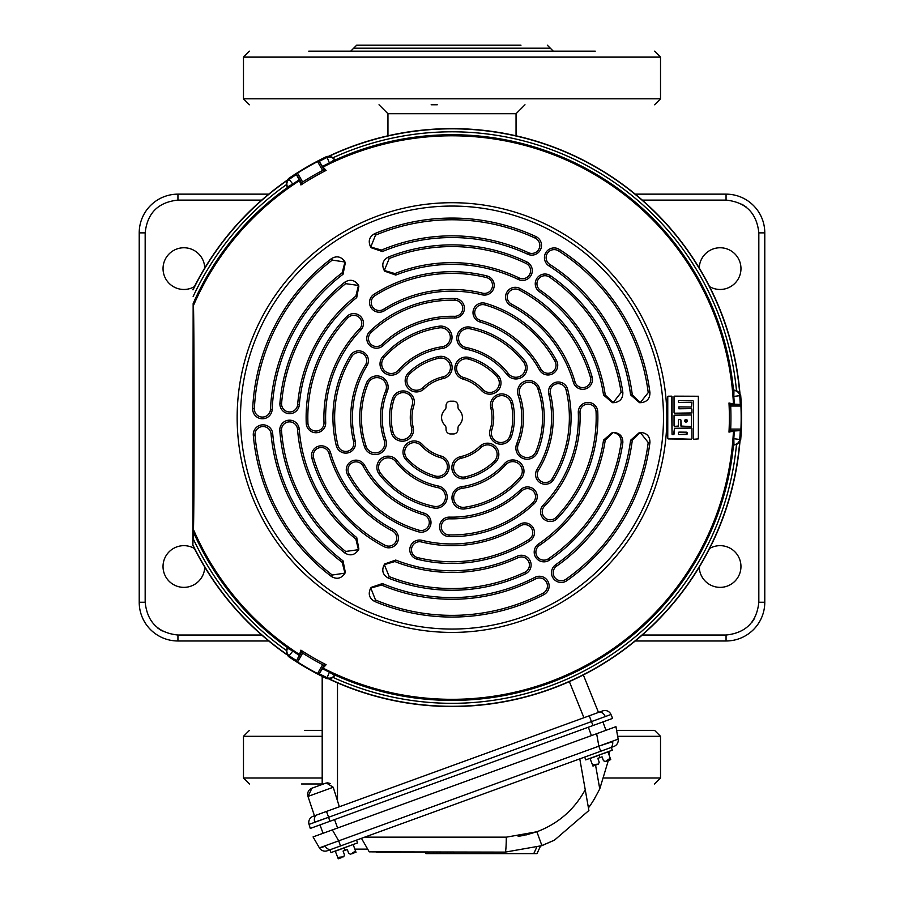 <?xml version="1.0" encoding="UTF-8"?>
<svg xmlns="http://www.w3.org/2000/svg" width="904" height="904" viewBox="0 0 904 904"><rect width="100%" height="100%" fill="white"/><g stroke="black" fill="none" stroke-linecap="round" stroke-linejoin="round"><path stroke-width="1.36" d="M699.255 268.036A20.848 20.848 0 0 1 720.398 247.764A20.848 20.848 0 0 1 730.477 286.704A20.848 20.848 0 0 1 709.583 286.624M709.583 548.502A20.848 20.848 0 0 1 740.952 566.503A20.848 20.848 0 0 1 720.398 587.363A20.848 20.848 0 0 1 699.255 567.091M204.745 567.091A20.848 20.848 0 0 1 183.602 587.363A20.848 20.848 0 0 1 173.523 548.423A20.848 20.848 0 0 1 194.416 548.502M194.416 286.624A20.848 20.848 0 0 1 163.048 268.612A20.848 20.848 0 0 1 183.602 247.764A20.848 20.848 0 0 1 204.745 268.036M268.759 640.981L177.941 640.981A38.725 38.725 0 0 1 139.216 602.256L139.216 232.87A38.725 38.725 0 0 1 177.941 194.145L268.759 194.145M635.241 194.145L726.059 194.145A38.725 38.725 0 0 1 764.784 232.87L764.784 602.256A38.725 38.725 0 0 1 726.059 640.981L635.241 640.981M437.253 104.774L431.151 104.774M516.048 135.792L516.048 113.712L387.952 113.712L387.952 135.792M308.546 783.971L301.563 783.971M322.186 730.353L304.546 730.353M307.688 783.971L322.186 783.971M654.044 730.353L616.596 730.353M520.975 45.2L356.673 45.2L353.701 48.183L550.299 48.183L553.282 51.155M595.239 51.155L308.761 51.155M296.354 660.541A288.557 288.557 0 0 1 289.461 655.988A5.955 5.955 -123.9 0 1 287.574 648.224L292.817 651.061A282.602 282.602 0 0 0 299.247 655.321L296.309 661.163L301.416 652.315L302.659 653.14L297.54 662.01L296.309 661.163M299.247 179.806A282.602 282.602 0 0 0 292.817 184.054L287.574 186.902A5.955 5.955 -56.1 0 1 289.461 179.139A288.557 288.557 0 0 1 296.354 174.585L299.348 179.975A282.398 282.398 0 0 0 292.907 184.235L287.506 187.478A282.839 282.839 0 0 0 193.151 303.574L192.834 545.349L193.456 529.563C194.281 507.528 194.281 327.756 193.456 305.563L193.151 303.574M292.907 184.235L288.557 178.551A289.551 289.551 0 0 1 326.728 156.516L329.372 156.155A288.738 288.738 0 0 1 739.698 393.059L736.477 390.528A285.766 285.766 0 0 0 333.169 157.68L334.853 160.494L329.485 163.127A282.398 282.398 0 0 0 322.57 166.573L326.118 170.404L323.982 169.771L322.649 170.438L317.53 161.579L318.875 160.935L323.982 169.771M610.076 747.845A6.554 4.633 -110 0 0 612.607 741.63L598.843 746.162L618.144 739.144A6.554 6.554 0 0 1 613.929 746.433L327.316 850.754A6.554 6.554 0 0 1 319.394 847.873L313.066 836.923L332.367 829.895L323.044 833.296L319.993 824.889L329.847 821.307L310.287 828.426L309.044 824.391A6.554 6.554 0 0 1 313.078 816.312L326.491 811.43L328.615 817.272L309.044 824.391M319.394 847.873L338.695 840.856L340.548 845.941M326.31 782.966L333.214 787.248L307.981 796.435L311.959 788.198L326.31 782.966L311.959 788.198A6.554 6.554 0 0 0 307.981 796.435L314.468 815.815L602.697 710.906A6.554 6.554 0 0 1 610.98 714.499L612.618 718.386L593.058 725.505L602.911 721.923L605.974 730.319L332.367 829.895L338.695 840.856L598.843 746.162L600.697 751.258L611.285 747.405L612.302 750.196L611.285 747.405M331.158 849.353A6.554 4.633 -110 0 1 325.237 846.223L321.067 847.624M588.843 810.176L588.414 807.758L588.899 810.492L554.457 840.155L541.925 845.647L505.257 852.11L369.261 851.862L361.453 838.336M595.566 765.134L599.759 788.909C594.38 799.159 590.594 805.441 588.414 807.758L585.238 789.723L588.899 810.492L554.457 840.155L540.468 846.167L536.999 853.602L436.383 853.602L437.073 852.11L436.383 853.602L425.886 853.602L425.185 852.11L376.482 852.11M589.837 805.826L590.391 805.046M593.047 801.113L594.708 798.435M588.414 807.758L579.792 758.863M367.691 849.139L354.843 849.139M615.952 726.68L618.144 739.144L615.952 726.68L596.651 733.709L598.843 746.162M536.999 853.602L540.468 846.167M451.039 853.602L450.339 852.11M599.759 788.909L608.336 760.49L610.708 759.62L607.149 760.919L610.742 759.62L607.951 751.97L599.002 755.043L612.302 750.196M609.025 754.919L609.319 751.292M347.317 849.534L348.718 853.399L347.317 849.534L345.204 850.302L344.277 847.76L330.977 852.596L329.96 849.794L343.26 844.957M609.601 759.699L608.81 760.207L609.601 759.699M593.894 765.417L592.448 764.682L589.95 758.332M598.335 764.129L599.228 762.219L597.815 758.354L602.053 756.817L603.454 760.682L605.364 761.575M592.967 766.083L596.55 764.784L592.99 766.072L592.448 764.682L598.403 764.095M595.453 765.146L594.821 765.304M605.262 761.609L610.223 758.219M608.222 760.49L605.646 761.473M599.94 757.586L599.069 755.213L590.176 758.445M584.696 757.077L585.713 759.88L599.002 755.043M341.814 857.5L338.232 858.8L337.723 857.399L339.158 858.133L337.723 857.399L335.214 851.048M353.328 844.46L335.452 851.161M348.718 853.399L350.628 854.291L355.498 850.935L356.006 852.325L353.227 844.686M337.723 857.399L343.712 856.8L344.492 854.935L343.091 851.071L344.492 854.935M340.718 857.851L340.085 858.02L340.718 857.851M352.424 853.636L353.487 853.206M354.865 852.415L354.085 852.924M345.204 850.302L343.091 851.071M344.277 847.76L357.566 842.912L356.549 840.121M583.329 674.949A6.554 6.554 0 0 1 583.464 675.254L598.482 712.431L589.284 715.787L591.408 721.618L328.615 817.272L329.847 821.307L593.058 725.505L591.408 721.618L610.98 714.499M316.999 814.888A6.554 4.633 70 0 0 314.739 822.165L328.615 817.272M330.242 783.486L327.316 782.762M324.626 677.593L323.248 677.627M322.186 784.469L322.186 677.706A6.554 6.554 0 0 1 322.31 676.452M583.464 675.254L582.605 675.322M339.35 806.752L333.214 787.248M691.47 439.22L667.74 438.496L667.74 396.63L671.604 396.155L672.045 434.191L674.034 434.169L674.474 428.27L673.593 434.621M674.486 426.428L678.429 425.999L674.486 426.428M674.045 415.614L674.056 425.953L674.045 415.614M674.486 413.196L691.888 412.947L674.486 413.196M674.034 396.573L674.056 412.732L674.034 396.573M693.854 439.254L698.374 438.881L693.854 439.254M698.374 396.246L674.486 396.144L698.374 396.246L698.374 438.881M692.984 400.743L678.915 400.562M691.922 402.698L691.458 407.06L678.904 406.902L678.904 408.777L678.904 406.902M691.458 407.06L691.899 402.721M691.458 408.608L678.881 408.789L691.458 408.608M678.893 402.438L691.47 402.257L678.893 402.438M691.458 414.959L691.458 426.631L691.458 414.959L674.486 415.162L691.436 414.981M691.458 428.067L674.474 428.27L691.436 428.078M680.486 419.592L678.881 419.569L680.463 419.603M680.904 426.044L691.436 426.609L681.345 426.496L680.904 420.055M684.848 420.089L687.187 420.123L686.746 421.987L685.311 421.998L685.322 419.671L686.746 419.659L687.187 421.535M678.441 432.53L678.441 434.146L678.452 432.553M687.187 432.632L678.904 432.101L686.746 432.18L687.187 434.033L678.893 434.587M684.87 421.546L684.87 420.111M686.735 421.965L685.322 421.987M687.164 432.654L687.164 434.022M686.724 434.474L678.915 434.564M680.927 426.033L680.927 420.044M678.429 420.01L678.452 426.021L678.429 420.01M691.888 409.071L691.91 412.97L691.888 409.071M691.436 407.037L678.881 406.879M678.441 400.981L678.441 401.997L678.441 400.981M692.995 400.721L678.893 400.54M693.436 438.779L693.436 401.184L693.436 438.779M698.351 396.268L698.351 438.858M691.888 428.519L691.922 438.779L691.888 428.519M672.474 434.654L673.604 434.643M672.034 396.607L672.034 434.214M668.203 396.201L671.582 396.167M667.762 438.474L667.762 396.653M691.447 439.197L668.203 438.926M736.477 444.598L739.698 442.067A288.738 288.738 0 0 1 329.372 678.972L333.169 677.446A285.766 285.766 0 0 0 736.477 444.598L733.2 444.644L733.607 438.677A282.398 282.398 0 0 0 734.082 430.971L728.986 432.123L730.601 430.598L730.692 429.106L740.93 429.106L740.817 430.598L730.601 430.598M193.049 289.834A288.738 288.738 0 0 1 286.93 180.653L286.342 184.71A285.766 285.766 0 0 0 193.151 296.501M193.151 538.626A285.766 285.766 0 0 0 286.342 650.417L286.93 654.473A288.738 288.738 0 0 1 193.049 545.293M322.649 664.689L323.982 665.355L318.875 674.192L317.53 673.548L322.649 664.689A278.929 278.929 0 0 1 302.659 653.14M730.692 406.02L730.601 404.529L740.817 404.529L740.93 406.02L730.692 406.02A278.929 278.929 0 0 1 730.692 429.106M302.659 181.987L301.416 182.8L296.309 173.963L297.54 173.116L302.659 181.987A278.929 278.929 0 0 1 322.649 170.438M740.817 404.529L734.082 404.156A282.398 282.398 0 0 0 733.607 396.449L733.506 390.144A282.839 282.839 0 0 0 334.988 160.064M734.285 404.156A282.602 282.602 0 0 0 733.811 396.46L733.969 390.505A5.955 5.955 63.9 0 1 739.754 396.008A288.557 288.557 0 0 1 740.252 404.257M740.252 430.869A288.557 288.557 0 0 1 739.754 439.118A5.955 5.955 116.1 0 1 733.969 444.621L733.811 438.666A282.602 282.602 0 0 0 734.285 430.971L740.817 430.598M319.394 161.285A288.557 288.557 0 0 1 326.785 157.59A5.955 5.955 -3.9 0 1 334.457 159.838L329.372 162.957A282.602 282.602 0 0 0 322.468 166.392L318.875 160.935M326.728 156.516L329.485 163.127M286.342 650.417L287.947 647.546L292.907 650.891A282.398 282.398 0 0 0 299.348 655.151L300.896 650.157L301.416 652.315M329.372 678.972L326.728 678.61A289.551 289.551 0 0 1 288.557 656.575L292.907 650.891M318.875 674.192L322.57 668.553A282.398 282.398 0 0 0 329.485 672L334.988 675.062A282.839 282.839 0 0 0 733.506 444.983M322.468 668.734A282.602 282.602 0 0 0 329.372 672.169L334.457 675.288A5.955 5.955 -176.1 0 1 326.785 677.537A288.557 288.557 0 0 1 319.394 673.842M329.485 672L326.728 678.61M333.169 157.68L329.372 156.155M286.93 180.653L288.557 178.551M287.506 187.478L286.342 184.71M739.698 393.059L740.715 395.534L733.607 396.449M733.506 390.144L736.477 390.528M733.607 438.677L740.715 439.593L739.698 442.067M334.988 675.062L333.169 677.446M288.557 656.575L286.93 654.473M453.492 401.184A4.463 4.463 0 0 1 457.955 405.647L457.955 406.924A4.463 4.463 0 0 0 459.3 410.122A10.43 10.43 0 0 1 459.3 425.004A4.463 4.463 0 0 0 457.955 428.202L457.955 429.479A4.463 4.463 0 0 1 453.492 433.943L450.508 433.943A4.463 4.463 0 0 1 446.045 429.479L446.045 428.202A4.463 4.463 0 0 0 444.7 425.004A10.43 10.43 0 0 1 444.7 410.122A4.463 4.463 0 0 0 446.045 406.924L446.045 405.647A4.463 4.463 0 0 1 450.508 401.184L453.492 401.184M640.258 402.619L648.224 392.607L649.931 392.618C649.953 398.63 646.981 401.975 641.004 402.664L639.501 402.664L630.574 394.856L632.291 394.845L640.258 402.664M603.544 395.037L605.251 395.025L613.194 402.619L621.127 392.426L622.845 392.438C622.98 398.54 620.008 401.952 613.952 402.664L612.437 402.664L603.544 395.037A153.205 153.205 0 0 0 539.439 291.755A9.741 9.741 0 0 1 536.558 278.884A9.741 9.741 0 0 1 550.559 275.765A172.687 172.687 0 0 1 622.845 392.438M622.845 442.689L621.127 442.7C621.364 437.061 618.72 433.671 613.194 432.507L605.251 440.101L603.544 440.09L612.437 432.462L613.952 432.462C620.02 433.185 622.98 436.587 622.845 442.689A172.687 172.687 0 0 1 549.429 560.141A9.741 9.741 0 0 1 535.891 557.587A9.741 9.741 0 0 1 538.445 544.05A153.205 153.205 0 0 0 603.544 440.09M649.931 442.508L648.224 442.519L640.258 432.507L632.291 440.282L630.574 440.271L639.501 432.462L641.004 432.462C646.981 433.152 649.953 436.496 649.931 442.508A199.501 199.501 0 0 1 566.831 580.696A9.741 9.741 0 0 1 553.259 578.334A9.741 9.741 0 0 1 555.621 564.763A180.02 180.02 0 0 0 630.574 440.271M358.459 285.438L345.667 283.664L344.819 282.161C350.04 279.008 354.47 279.867 358.131 284.76L358.877 286.059L356.718 297.586L355.848 296.105L358.459 285.438L358.877 286.059M344.932 262.002L332.276 260.103L331.44 258.623C336.627 255.595 341.011 256.499 344.593 261.324L345.351 262.623L343.045 274.262L342.175 272.793L344.978 261.979M370.821 247.063L381.533 250.069L382.381 251.549L371.148 247.73L370.391 246.43C368.007 240.916 369.42 236.656 374.629 233.684L375.499 235.153L370.776 247.086M384.347 270.488L394.89 273.573L395.737 275.065L384.675 271.166L383.929 269.867C381.522 264.25 382.991 259.979 388.336 257.041L389.206 258.521L384.302 270.522M382.381 583.566L381.533 585.057L370.821 588.063L375.499 599.973L374.629 601.442C369.42 598.459 368.007 594.211 370.391 588.696L371.148 587.397L382.381 583.566A180.02 180.02 0 0 0 534.908 577.351A9.741 9.741 0 0 1 547.824 581.125A9.741 9.741 0 0 1 543.88 594.64A199.501 199.501 0 0 1 374.629 601.442M395.737 560.062L394.89 561.553L384.347 564.638L389.206 576.605L388.336 578.085C382.991 575.147 381.522 570.865 383.929 565.26L384.675 563.96L395.737 560.062A153.205 153.205 0 0 0 517.235 556.186A9.741 9.741 0 0 1 529.812 560.13A9.741 9.741 0 0 1 525.529 573.814A172.687 172.687 0 0 1 388.336 578.085M331.44 576.503L332.276 575.023L344.932 573.125L342.175 562.333L343.045 560.864L345.351 572.492L344.593 573.803C341.011 578.628 336.627 579.532 331.44 576.503A199.501 199.501 0 0 1 253.312 435.445A9.741 9.741 0 0 1 262.137 424.869A9.741 9.741 0 0 1 272.714 433.705A180.02 180.02 0 0 0 343.045 560.864M344.593 573.803L344.932 573.125M344.819 552.966L345.667 551.463L358.459 549.688L355.848 539.021L356.718 537.541L358.877 549.056L358.131 550.366C354.47 555.259 350.029 556.118 344.819 552.966A172.687 172.687 0 0 1 279.811 430.654A9.741 9.741 0 0 1 288.783 420.202A9.741 9.741 0 0 1 299.235 429.174A153.205 153.205 0 0 0 356.718 537.541M358.131 550.366L358.459 549.688M300.896 650.157A277.37 277.37 0 0 0 326.118 664.722L323.982 665.355M326.118 664.722L322.57 668.553M297.54 662.01A289.156 289.156 0 0 0 317.53 673.548M326.118 170.404A277.37 277.37 0 0 0 300.896 184.97L301.416 182.8M296.309 173.963L296.354 174.585M300.896 184.97L299.348 179.975M317.53 161.579A289.156 289.156 0 0 0 297.54 173.116M384.675 271.166L383.929 269.867M394.89 561.553A154.9 154.9 0 0 0 517.958 557.723A8.046 8.046 0 0 1 528.343 560.977A8.046 8.046 0 0 1 524.806 572.277A170.992 170.992 0 0 1 389.206 576.605M465.153 476.894A9.537 9.537 0 0 1 453.785 469.651A9.537 9.537 0 0 1 461.029 458.283A41.708 41.708 0 0 0 480.984 447.548A9.537 9.537 0 0 1 495.855 449.638A9.537 9.537 0 0 1 494.228 461.266A60.771 60.771 0 0 1 465.153 476.894L465.526 478.544A11.232 11.232 0 0 1 452.124 470.012A11.232 11.232 0 0 1 460.656 456.622A40.002 40.002 0 0 0 479.798 446.327A11.232 11.232 0 0 1 497.324 448.791A11.232 11.232 0 0 1 495.403 462.486A62.466 62.466 0 0 1 465.526 478.544M381.533 585.057A181.715 181.715 0 0 0 535.688 578.854A8.046 8.046 0 0 1 546.355 581.973A8.046 8.046 0 0 1 543.101 593.137A197.795 197.795 0 0 1 375.499 599.973M529.021 539.451A144.177 144.177 0 0 1 417.614 557.587A8.046 8.046 0 0 1 411.727 547.858A8.046 8.046 0 0 1 421.456 541.959A128.097 128.097 0 0 0 520.421 525.846A8.046 8.046 0 0 1 531.688 528.625A8.046 8.046 0 0 1 529.021 539.451L529.925 540.886A145.872 145.872 0 0 1 417.207 559.226A9.741 9.741 0 0 1 410.077 547.451A9.741 9.741 0 0 1 421.852 540.309A126.39 126.39 0 0 0 519.517 524.41A9.741 9.741 0 0 1 533.157 527.778A9.741 9.741 0 0 1 529.925 540.886M519.902 477.481A90.558 90.558 0 0 1 464.52 507.257A9.537 9.537 0 0 1 453.763 499.132A9.537 9.537 0 0 1 461.887 488.375A71.495 71.495 0 0 0 505.607 464.871A9.537 9.537 0 0 1 521.009 466.407A9.537 9.537 0 0 1 519.902 477.481L521.179 478.6A92.253 92.253 0 0 1 464.758 508.929A11.232 11.232 0 0 1 452.079 499.358A11.232 11.232 0 0 1 461.65 486.691A69.8 69.8 0 0 0 504.33 463.741A11.232 11.232 0 0 1 522.478 465.56A11.232 11.232 0 0 1 521.179 478.6M449.514 518.817A101.282 101.282 0 0 0 521.936 490.827A8.046 8.046 0 0 1 534.445 492.623A8.046 8.046 0 0 1 533.032 502.466A117.373 117.373 0 0 1 449.118 534.897A8.046 8.046 0 0 1 441.276 526.659A8.046 8.046 0 0 1 449.514 518.817L449.559 517.122A99.587 99.587 0 0 0 520.76 489.606A9.741 9.741 0 0 1 535.914 491.776A9.741 9.741 0 0 1 534.207 503.697A119.068 119.068 0 0 1 449.085 536.592A9.741 9.741 0 0 1 439.581 526.614A9.741 9.741 0 0 1 449.559 517.122M345.667 551.463A170.992 170.992 0 0 1 281.506 430.519A8.046 8.046 0 0 1 288.918 421.897A8.046 8.046 0 0 1 297.54 429.31A154.9 154.9 0 0 0 355.848 539.021M407.195 458.622A9.537 9.537 0 0 1 407.783 445.152A9.537 9.537 0 0 1 421.253 445.74A41.708 41.708 0 0 0 440.519 457.661A9.537 9.537 0 0 1 446.147 471.583A9.537 9.537 0 0 1 435.265 475.979A60.771 60.771 0 0 1 407.195 458.622L405.941 459.763A11.232 11.232 0 0 1 406.642 443.898A11.232 11.232 0 0 1 422.507 444.598A40.002 40.002 0 0 0 440.982 456.023A11.232 11.232 0 0 1 447.616 472.43A11.232 11.232 0 0 1 434.801 477.617A62.466 62.466 0 0 1 405.941 459.763M332.276 575.023A197.795 197.795 0 0 1 254.996 435.299A8.046 8.046 0 0 1 262.284 426.564A8.046 8.046 0 0 1 271.019 433.852A181.715 181.715 0 0 0 342.175 562.333M384.957 545.202A144.177 144.177 0 0 1 313.552 457.797A8.046 8.046 0 0 1 319.022 447.83A8.046 8.046 0 0 1 328.999 453.311A128.097 128.097 0 0 0 392.438 530.964A8.046 8.046 0 0 1 395.658 542.106A8.046 8.046 0 0 1 384.957 545.202L384.166 546.705A145.872 145.872 0 0 1 311.914 458.271A9.741 9.741 0 0 1 318.558 446.192A9.741 9.741 0 0 1 330.627 452.836A126.39 126.39 0 0 0 393.217 529.462A9.741 9.741 0 0 1 397.127 542.954A9.741 9.741 0 0 1 384.166 546.705M434.067 506.33A90.558 90.558 0 0 1 380.584 473.255A9.537 9.537 0 0 1 382.245 459.876A9.537 9.537 0 0 1 395.624 461.526A71.495 71.495 0 0 0 437.841 487.64A9.537 9.537 0 0 1 444.203 501.754A9.537 9.537 0 0 1 434.067 506.33L433.728 507.991A92.253 92.253 0 0 1 379.251 474.295A11.232 11.232 0 0 1 381.205 458.531A11.232 11.232 0 0 1 396.958 460.486A69.8 69.8 0 0 0 438.169 485.979A11.232 11.232 0 0 1 445.672 502.601A11.232 11.232 0 0 1 433.728 507.991M363.069 466.035A101.282 101.282 0 0 0 423.513 514.76A8.046 8.046 0 0 1 428.213 526.501A8.046 8.046 0 0 1 418.993 530.196A117.373 117.373 0 0 1 348.944 473.741A8.046 8.046 0 0 1 352.164 462.825A8.046 8.046 0 0 1 363.069 466.035L364.561 465.221A99.587 99.587 0 0 0 423.987 513.133A9.741 9.741 0 0 1 429.694 527.348A9.741 9.741 0 0 1 418.518 531.823A119.068 119.068 0 0 1 347.452 474.555A9.741 9.741 0 0 1 351.351 461.334A9.741 9.741 0 0 1 364.561 465.221M355.848 296.105A154.9 154.9 0 0 0 297.642 404.608A8.046 8.046 0 0 1 289.63 411.975A8.046 8.046 0 0 1 281.607 403.252A170.992 170.992 0 0 1 345.667 283.664M356.718 297.586A153.205 153.205 0 0 0 299.326 404.743A9.741 9.741 0 0 1 289.63 413.67A9.741 9.741 0 0 1 279.924 403.116A172.687 172.687 0 0 1 344.819 282.161M394.042 399.297A9.537 9.537 0 0 1 405.998 393.07A9.537 9.537 0 0 1 412.224 405.026A41.708 41.708 0 0 0 411.535 427.671A9.537 9.537 0 0 1 402.291 439.502A9.537 9.537 0 0 1 393.037 432.281A60.771 60.771 0 0 1 394.042 399.297L392.426 398.777A11.232 11.232 0 0 1 406.506 391.443A11.232 11.232 0 0 1 413.84 405.534A40.002 40.002 0 0 0 413.184 427.253A11.232 11.232 0 0 1 402.291 441.208A11.232 11.232 0 0 1 391.398 432.7A62.466 62.466 0 0 1 392.426 398.777M342.175 272.793A181.715 181.715 0 0 0 270.465 409.388A8.046 8.046 0 0 1 262.431 417.072A8.046 8.046 0 0 1 254.397 408.664A197.795 197.795 0 0 1 332.276 260.103M343.045 274.262A180.02 180.02 0 0 0 272.16 409.467A9.741 9.741 0 0 1 262.431 418.767A9.741 9.741 0 0 1 252.702 408.597A199.501 199.501 0 0 1 331.44 258.623M307.936 423.321A144.177 144.177 0 0 1 347.927 317.779A8.046 8.046 0 0 1 359.306 317.541A8.046 8.046 0 0 1 359.543 328.909A128.097 128.097 0 0 0 324.005 422.676A8.046 8.046 0 0 1 315.971 431.038A8.046 8.046 0 0 1 307.936 423.321L306.241 423.388A145.872 145.872 0 0 1 346.707 316.603A9.741 9.741 0 0 1 360.481 316.31A9.741 9.741 0 0 1 360.764 330.084A126.39 126.39 0 0 0 325.7 422.609A9.741 9.741 0 0 1 315.971 432.733A9.741 9.741 0 0 1 306.241 423.388M366.154 446.406A90.558 90.558 0 0 1 368.064 383.567A9.537 9.537 0 0 1 380.482 378.313A9.537 9.537 0 0 1 385.737 390.72A71.495 71.495 0 0 0 384.234 440.338A9.537 9.537 0 0 1 375.194 452.904A9.537 9.537 0 0 1 366.154 446.406L364.549 446.949A92.253 92.253 0 0 1 366.493 382.923A11.232 11.232 0 0 1 381.115 376.731A11.232 11.232 0 0 1 387.307 391.364A69.8 69.8 0 0 0 385.838 439.796A11.232 11.232 0 0 1 375.194 454.599A11.232 11.232 0 0 1 364.549 446.949M365.555 364.787A101.282 101.282 0 0 0 353.588 441.491A8.046 8.046 0 0 1 345.769 451.435A8.046 8.046 0 0 1 337.949 445.288A117.373 117.373 0 0 1 351.825 356.402A8.046 8.046 0 0 1 362.877 353.735A8.046 8.046 0 0 1 365.555 364.787L367.001 365.668A99.587 99.587 0 0 0 355.238 441.095A9.741 9.741 0 0 1 345.769 453.13A9.741 9.741 0 0 1 336.299 445.695A119.068 119.068 0 0 1 350.379 355.521A9.741 9.741 0 0 1 363.77 352.277A9.741 9.741 0 0 1 367.001 365.668M389.206 258.521A170.992 170.992 0 0 1 526.026 263.426A8.046 8.046 0 0 1 529.789 274.161A8.046 8.046 0 0 1 519.065 277.923A154.9 154.9 0 0 0 394.89 273.573M388.336 257.041A172.687 172.687 0 0 1 526.761 261.9A9.741 9.741 0 0 1 531.326 274.895A9.741 9.741 0 0 1 518.32 279.46A153.205 153.205 0 0 0 395.737 275.065M438.847 358.233A9.537 9.537 0 0 1 450.215 365.476A9.537 9.537 0 0 1 442.971 376.844A41.708 41.708 0 0 0 423.015 387.567A9.537 9.537 0 0 1 408.145 385.488A9.537 9.537 0 0 1 409.772 373.861A60.771 60.771 0 0 1 438.847 358.233L438.474 356.583A11.232 11.232 0 0 1 451.876 365.114A11.232 11.232 0 0 1 443.344 378.505A40.002 40.002 0 0 0 424.202 388.788A11.232 11.232 0 0 1 406.676 386.336A11.232 11.232 0 0 1 408.597 372.64A62.466 62.466 0 0 1 438.474 356.583M375.499 235.153A197.795 197.795 0 0 1 535.145 238.091A8.046 8.046 0 0 1 539.066 248.769A8.046 8.046 0 0 1 528.388 252.679A181.715 181.715 0 0 0 381.533 250.069M374.629 233.684A199.501 199.501 0 0 1 535.857 236.543A9.741 9.741 0 0 1 540.603 249.481A9.741 9.741 0 0 1 527.676 254.227A180.02 180.02 0 0 0 382.381 251.549M374.979 295.676A144.177 144.177 0 0 1 486.386 277.539A8.046 8.046 0 0 1 492.273 287.269A8.046 8.046 0 0 1 482.544 293.167A128.097 128.097 0 0 0 383.578 309.281A8.046 8.046 0 0 1 372.312 306.501A8.046 8.046 0 0 1 374.979 295.676L374.075 294.241A145.872 145.872 0 0 1 486.793 275.901A9.741 9.741 0 0 1 493.923 287.675A9.741 9.741 0 0 1 482.148 294.817A126.39 126.39 0 0 0 384.482 310.716A9.741 9.741 0 0 1 370.843 307.349A9.741 9.741 0 0 1 374.075 294.241M384.098 357.645A90.558 90.558 0 0 1 439.48 327.869A9.537 9.537 0 0 1 450.237 335.994A9.537 9.537 0 0 1 442.112 346.752A71.495 71.495 0 0 0 398.393 370.256A9.537 9.537 0 0 1 382.991 368.719A9.537 9.537 0 0 1 384.098 357.645L382.821 356.526A92.253 92.253 0 0 1 439.242 326.197A11.232 11.232 0 0 1 451.921 335.757A11.232 11.232 0 0 1 442.35 348.435A69.8 69.8 0 0 0 399.67 371.386A11.232 11.232 0 0 1 381.522 369.566A11.232 11.232 0 0 1 382.821 356.526M454.486 316.31A101.282 101.282 0 0 0 382.064 344.3A8.046 8.046 0 0 1 369.555 342.503A8.046 8.046 0 0 1 370.968 332.661A117.373 117.373 0 0 1 454.881 300.23A8.046 8.046 0 0 1 462.724 308.467A8.046 8.046 0 0 1 454.486 316.31L454.441 318.005A99.587 99.587 0 0 0 383.239 345.52A9.741 9.741 0 0 1 368.086 343.351A9.741 9.741 0 0 1 369.792 331.429A119.068 119.068 0 0 1 454.915 298.535A9.741 9.741 0 0 1 464.419 308.513A9.741 9.741 0 0 1 454.441 318.005M605.251 395.025A154.9 154.9 0 0 0 540.4 290.365A8.046 8.046 0 0 1 538.027 279.743A8.046 8.046 0 0 1 549.587 277.155A170.992 170.992 0 0 1 621.127 392.426M496.804 376.505A9.537 9.537 0 0 1 496.217 389.974A9.537 9.537 0 0 1 482.747 389.387A41.708 41.708 0 0 0 463.481 377.465A9.537 9.537 0 0 1 457.853 363.544A9.537 9.537 0 0 1 468.735 359.137A60.771 60.771 0 0 1 496.804 376.505L498.059 375.363A11.232 11.232 0 0 1 497.358 391.229A11.232 11.232 0 0 1 481.493 390.528A40.002 40.002 0 0 0 463.017 379.104A11.232 11.232 0 0 1 456.384 362.696A11.232 11.232 0 0 1 469.199 357.509A62.466 62.466 0 0 1 498.059 375.363M632.291 394.845A181.715 181.715 0 0 0 549.847 264.443A8.046 8.046 0 0 1 547.202 253.64A8.046 8.046 0 0 1 558.502 250.883A197.795 197.795 0 0 1 648.224 392.607M630.574 394.856A180.02 180.02 0 0 0 548.931 265.866A9.741 9.741 0 0 1 545.733 252.792A9.741 9.741 0 0 1 559.418 249.459A199.501 199.501 0 0 1 649.931 392.618M519.043 289.924A144.177 144.177 0 0 1 590.448 377.33A8.046 8.046 0 0 1 584.978 387.296A8.046 8.046 0 0 1 575 381.816A128.097 128.097 0 0 0 511.562 304.162A8.046 8.046 0 0 1 508.342 293.02A8.046 8.046 0 0 1 519.043 289.924L519.834 288.421A145.872 145.872 0 0 1 592.086 376.855A9.741 9.741 0 0 1 585.442 388.923A9.741 9.741 0 0 1 573.373 382.29A126.39 126.39 0 0 0 510.783 305.665A9.741 9.741 0 0 1 506.873 292.173A9.741 9.741 0 0 1 519.834 288.421M469.933 328.796A90.558 90.558 0 0 1 523.416 361.871A9.537 9.537 0 0 1 521.755 375.25A9.537 9.537 0 0 1 508.376 373.601A71.495 71.495 0 0 0 466.159 347.486A9.537 9.537 0 0 1 459.797 333.373A9.537 9.537 0 0 1 469.933 328.796L470.272 327.135A92.253 92.253 0 0 1 524.749 360.832A11.232 11.232 0 0 1 522.794 376.595A11.232 11.232 0 0 1 507.042 374.64A69.8 69.8 0 0 0 465.831 349.147A11.232 11.232 0 0 1 458.328 332.525A11.232 11.232 0 0 1 470.272 327.135M540.931 369.092A101.282 101.282 0 0 0 480.487 320.366A8.046 8.046 0 0 1 475.786 308.626A8.046 8.046 0 0 1 485.007 304.93A117.373 117.373 0 0 1 555.056 361.385A8.046 8.046 0 0 1 551.836 372.301A8.046 8.046 0 0 1 540.931 369.092L539.439 369.894A99.587 99.587 0 0 0 480.013 321.993A9.741 9.741 0 0 1 474.306 307.778A9.741 9.741 0 0 1 485.482 303.303A119.068 119.068 0 0 1 556.548 360.572A9.741 9.741 0 0 1 552.649 373.793A9.741 9.741 0 0 1 539.439 369.894M621.127 442.7A170.992 170.992 0 0 1 548.468 558.74A8.046 8.046 0 0 1 537.292 556.638A8.046 8.046 0 0 1 539.394 545.451A154.9 154.9 0 0 0 605.251 440.101M509.958 435.83A9.537 9.537 0 0 1 498.002 442.056A9.537 9.537 0 0 1 491.776 430.101A41.708 41.708 0 0 0 492.465 407.455A9.537 9.537 0 0 1 501.709 395.624A9.537 9.537 0 0 1 510.963 402.845A60.771 60.771 0 0 1 509.958 435.83L511.574 436.349A11.232 11.232 0 0 1 497.494 443.683A11.232 11.232 0 0 1 490.16 429.592A40.002 40.002 0 0 0 490.815 407.873A11.232 11.232 0 0 1 501.709 393.918A11.232 11.232 0 0 1 512.602 402.427A62.466 62.466 0 0 1 511.574 436.349M648.224 442.519A197.795 197.795 0 0 1 565.859 579.306A8.046 8.046 0 0 1 554.649 577.362A8.046 8.046 0 0 1 556.593 566.153A181.715 181.715 0 0 0 632.291 440.282M596.064 411.806A144.177 144.177 0 0 1 556.073 517.348A8.046 8.046 0 0 1 544.694 517.585A8.046 8.046 0 0 1 544.457 506.217A128.097 128.097 0 0 0 579.995 412.45A8.046 8.046 0 0 1 588.029 404.088A8.046 8.046 0 0 1 596.064 411.806L597.759 411.738A145.872 145.872 0 0 1 557.293 518.523A9.741 9.741 0 0 1 543.519 518.817A9.741 9.741 0 0 1 543.236 505.042A126.39 126.39 0 0 0 578.3 412.518A9.741 9.741 0 0 1 588.029 402.393A9.741 9.741 0 0 1 597.759 411.738M537.846 388.72A90.558 90.558 0 0 1 535.936 451.559A9.537 9.537 0 0 1 523.518 456.814A9.537 9.537 0 0 1 518.263 444.406A71.495 71.495 0 0 0 519.766 394.788A9.537 9.537 0 0 1 528.806 382.222A9.537 9.537 0 0 1 537.846 388.72L539.451 388.178A92.253 92.253 0 0 1 537.507 452.203A11.232 11.232 0 0 1 522.885 458.396A11.232 11.232 0 0 1 516.692 443.762A69.8 69.8 0 0 0 518.161 395.33A11.232 11.232 0 0 1 528.806 380.527A11.232 11.232 0 0 1 539.451 388.178M538.445 470.34A101.282 101.282 0 0 0 550.412 393.635A8.046 8.046 0 0 1 558.231 383.691A8.046 8.046 0 0 1 566.051 389.839A117.373 117.373 0 0 1 552.174 478.724A8.046 8.046 0 0 1 541.123 481.391A8.046 8.046 0 0 1 538.445 470.34L536.999 469.458A99.587 99.587 0 0 0 548.762 394.031A9.741 9.741 0 0 1 558.231 381.996A9.741 9.741 0 0 1 567.701 389.432A119.068 119.068 0 0 1 553.621 479.606A9.741 9.741 0 0 1 540.23 482.849A9.741 9.741 0 0 1 536.999 469.458M728.986 432.123A277.37 277.37 0 0 0 728.986 403.003L730.601 404.529M728.986 403.003L734.082 404.156M740.93 429.106A289.156 289.156 0 0 0 740.93 406.02M739.901 442.169A288.952 288.952 0 0 1 329.361 679.198M193.151 531.552A282.839 282.839 0 0 0 287.506 647.648M286.737 654.598A288.952 288.952 0 0 1 192.834 545.349M192.834 289.777A288.952 288.952 0 0 1 286.737 180.529M329.361 155.929A288.952 288.952 0 0 1 739.901 392.957M452 629.06A211.502 211.502 0 0 1 240.498 417.558A211.502 211.502 0 0 1 452 206.055A211.502 211.502 0 0 1 663.502 417.558A211.502 211.502 0 0 1 452 629.06M740.715 395.534A289.551 289.551 0 0 1 740.715 439.593M726.059 640.981L726.059 635.026C745.823 632.947 756.75 622.02 758.829 602.256L764.784 602.256M764.784 232.87L758.829 232.87L758.829 602.256M758.829 232.87C756.75 213.107 745.834 202.18 726.059 200.1L726.059 194.145M139.216 602.256L145.171 602.256L145.171 232.87C147.262 213.107 158.177 202.191 177.941 200.1L261.719 200.1M642.281 200.1L726.059 200.1M145.171 602.256C147.25 622.02 158.166 632.947 177.941 635.026L177.941 640.981M726.059 635.026L642.281 635.026M261.719 635.026L177.941 635.026M145.171 232.87L139.216 232.87M177.941 194.145L177.941 200.1M746.173 207.005L741.755 204.112M751.925 622.37L754.829 617.952M157.827 628.122L162.245 631.015M249.436 730.353L243.481 736.308L322.186 736.308M243.481 736.308L243.481 778.005L322.186 778.005M617.647 736.308L660.519 736.308L660.519 778.005L654.564 783.971M604.109 778.005L660.519 778.005M249.436 51.155L243.481 57.11L660.519 57.11L660.519 98.819L243.481 98.819L249.436 104.774M541.925 845.647L536.874 831.77C558.175 823.702 574.289 809.679 585.238 789.723M364.685 837.16L506.319 837.16A17.877 1.073 90 0 1 505.257 852.11M506.319 837.16L536.874 831.77L526.004 834.957M524.987 835.183L518.173 836.369M533.755 853.602L536.648 847.41M447.796 853.602L447.107 852.11M440.316 852.11L439.615 853.602M453.582 852.11L454.283 853.602M428.428 852.11L429.129 853.602M433.14 853.602L433.83 852.11M591.408 735.619L588.357 727.211M334.548 819.6L337.61 827.996M598.776 712.329A6.554 4.633 70 0 1 605.194 716.454M583.939 717.731L569.351 681.616M337.497 682.859L337.497 801.577M733.2 390.483L734.624 390.178M734.624 444.949L733.2 444.644M334.401 159.104L334.853 160.494M287.947 187.58L286.975 186.495M286.975 648.631L287.947 647.546M334.853 674.633L334.401 676.022M452 202.711A214.847 214.847 0 0 1 666.847 417.558A214.847 214.847 0 0 1 452 632.416A214.847 214.847 0 0 1 237.153 417.558A214.847 214.847 0 0 1 452 202.711M525.529 573.814L524.806 572.277M517.235 556.186L517.958 557.723M479.798 446.327L480.984 447.548M460.656 456.622L461.029 458.283M495.403 462.486L494.228 461.266M534.908 577.351L535.688 578.854M543.88 594.64L543.101 593.137M417.207 559.226L417.614 557.587M421.852 540.309L421.456 541.959M519.517 524.41L520.421 525.846M464.758 508.929L464.52 507.257M461.65 486.691L461.887 488.375M504.33 463.741L505.607 464.871M534.207 503.697L533.032 502.466M449.085 536.592L449.118 534.897M520.76 489.606L521.936 490.827M279.811 430.654L281.506 430.519M299.235 429.174L297.54 429.31M440.982 456.023L440.519 457.661M422.507 444.598L421.253 445.74M434.801 477.617L435.265 475.979M272.714 433.705L271.019 433.852M253.312 435.445L254.996 435.299M311.914 458.271L313.552 457.797M330.627 452.836L328.999 453.311M393.217 529.462L392.438 530.964M379.251 474.295L380.584 473.255M396.958 460.486L395.624 461.526M438.169 485.979L437.841 487.64M418.518 531.823L418.993 530.196M347.452 474.555L348.944 473.741M423.987 513.133L423.513 514.76M279.924 403.116L281.607 403.252M299.326 404.743L297.642 404.608M413.184 427.253L411.535 427.671M413.84 405.534L412.224 405.026M391.398 432.7L393.037 432.281M272.16 409.467L270.465 409.388M252.702 408.597L254.397 408.664M346.707 316.603L347.927 317.779M360.764 330.084L359.543 328.909M325.7 422.609L324.005 422.676M366.493 382.923L368.064 383.567M387.307 391.364L385.737 390.72M385.838 439.796L384.234 440.338M336.299 445.695L337.949 445.288M350.379 355.521L351.825 356.402M355.238 441.095L353.588 441.491M526.761 261.9L526.026 263.426M518.32 279.46L519.065 277.923M424.202 388.788L423.015 387.567M443.344 378.505L442.971 376.844M408.597 372.64L409.772 373.861M527.676 254.227L528.388 252.679M535.857 236.543L535.145 238.091M486.793 275.901L486.386 277.539M482.148 294.817L482.544 293.167M384.482 310.716L383.578 309.281M439.242 326.197L439.48 327.869M442.35 348.435L442.112 346.752M399.67 371.386L398.393 370.256M369.792 331.429L370.968 332.661M454.915 298.535L454.881 300.23M383.239 345.52L382.064 344.3M550.559 275.765L549.587 277.155M539.439 291.755L540.4 290.365M463.017 379.104L463.481 377.465M481.493 390.528L482.747 389.387M469.199 357.509L468.735 359.137M548.931 265.866L549.847 264.443M559.418 249.459L558.502 250.883M592.086 376.855L590.448 377.33M573.373 382.29L575 381.816M510.783 305.665L511.562 304.162M524.749 360.832L523.416 361.871M507.042 374.64L508.376 373.601M465.831 349.147L466.159 347.486M485.482 303.303L485.007 304.93M556.548 360.572L555.056 361.385M480.013 321.993L480.487 320.366M549.429 560.141L548.468 558.74M538.445 544.05L539.394 545.451M490.815 407.873L492.465 407.455M490.16 429.592L491.776 430.101M512.602 402.427L510.963 402.845M555.621 564.763L556.593 566.153M566.831 580.696L565.859 579.306M557.293 518.523L556.073 517.348M543.236 505.042L544.457 506.217M578.3 412.518L579.995 412.45M537.507 452.203L535.936 451.559M516.692 443.762L518.263 444.406M518.161 395.33L519.766 394.788M567.701 389.432L566.051 389.839M553.621 479.606L552.174 478.724M548.762 394.031L550.412 393.635M323.451 166.833A281.765 281.765 0 0 1 733.415 403.523M193.456 305.563A281.765 281.765 0 0 1 299.134 180.868M299.134 654.259A281.765 281.765 0 0 1 193.456 529.563M733.415 431.603A281.765 281.765 0 0 1 323.451 668.293M387.952 113.712L379.013 104.774M516.048 113.712L524.987 104.774M243.481 778.005L249.436 783.971M660.519 736.308L654.564 730.353M550.299 48.183L547.327 45.2M353.701 48.183L350.718 51.155M660.519 98.819L654.564 104.774M243.481 57.11L243.481 98.819M660.519 57.11L654.564 51.155"/></g></svg>
